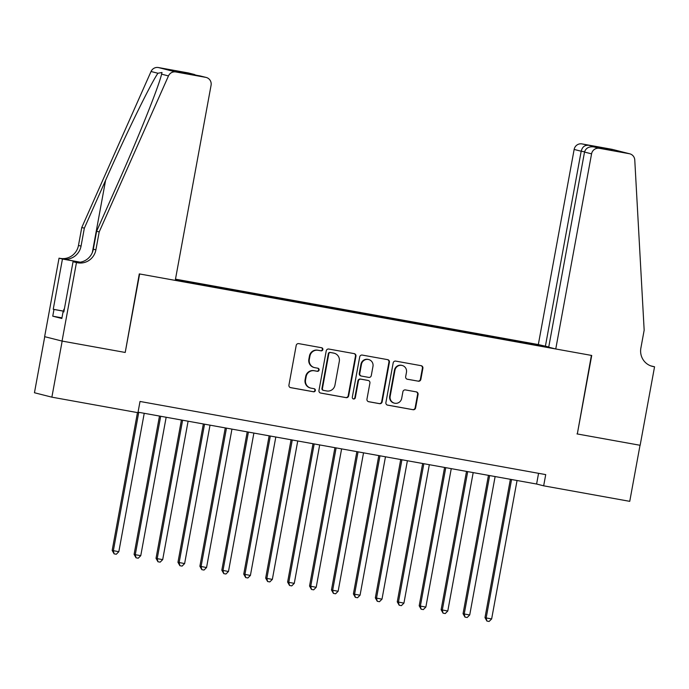 <?xml version="1.0" encoding="UTF-8"?>
<svg xmlns="http://www.w3.org/2000/svg" width="689" height="689" viewBox="0 0 689 689"><rect width="100%" height="100%" fill="white"/><g stroke="black" fill="none" stroke-linecap="round" stroke-linejoin="round"><path stroke-width="1.03" d="M322.857 349.564A1.567 1.533 104.2 0 0 321.634 347.747L298.759 343.63A2.239 2.188 104.2 0 0 296.201 345.439L288.932 385.065A2.239 2.188 104.2 0 0 290.68 387.657L313.555 391.783A1.567 1.533 104.2 0 0 315.338 390.508A1.567 1.533 104.2 0 0 314.115 388.699L311.161 388.165A7.166 7.002 104.2 0 1 305.563 379.88L306.166 376.573A7.166 7.002 104.2 0 1 314.348 370.768L317.31 371.302A1.567 1.533 104.2 0 0 319.102 370.036A1.567 1.533 104.2 0 0 317.879 368.219L314.916 367.693A7.166 7.002 104.2 0 1 309.318 359.4L309.929 356.101A7.166 7.002 104.2 0 1 318.111 350.296L321.065 350.83A1.567 1.533 104.2 0 0 322.857 349.564M314.451 367.59L313.977 367.47A7.166 7.002 104.2 0 1 308.853 359.288L309.456 355.98A7.166 7.002 104.2 0 1 317.638 350.176L320.6 350.71A1.567 1.533 104.2 0 0 321.47 347.721M290.31 387.554L313.082 391.662A1.567 1.533 104.2 0 0 313.951 388.665M310.696 388.062L310.222 387.941A7.166 7.002 104.2 0 1 305.089 379.76L305.701 376.452A7.166 7.002 104.2 0 1 313.883 370.656L316.837 371.182A1.567 1.533 104.2 0 0 317.707 368.193M418.292 381.206A2.239 2.188 104.2 0 0 420.85 379.398L422.882 368.279A2.239 2.188 104.2 0 0 421.134 365.687L395.736 361.105A2.239 2.188 104.2 0 0 393.178 362.922L385.909 402.548A2.239 2.188 104.2 0 0 387.657 405.141L413.055 409.714A2.239 2.188 104.2 0 0 415.613 407.905L418.077 394.478A2.239 2.188 104.2 0 0 416.328 391.886L405.459 389.922A2.239 2.188 104.2 0 0 402.901 391.74L401.678 398.397A5.986 5.848 104.2 0 1 394.452 403.168A5.986 5.848 104.2 0 1 390.163 396.321L394.952 370.234A5.986 5.848 104.2 0 1 402.178 365.471A5.986 5.848 104.2 0 1 406.467 372.31L405.666 376.659A2.239 2.188 104.2 0 0 407.414 379.251L417.818 381.086A2.239 2.188 104.2 0 0 420.376 379.277L422.417 368.159A2.239 2.188 104.2 0 0 421.031 365.67M576.986 433.906L640.029 445.266L629.746 501.342L543.664 485.823L545.722 474.609L140.013 401.463L137.955 412.685L51.873 397.165L62.165 341.089L125.217 352.458L139.626 273.964L591.395 355.403L577.313 433.967L591.722 355.464L555.756 348.978L591.567 153.854L584.522 152.071L548.711 347.196L555.756 348.978M355.937 356.204A2.239 2.188 104.2 0 0 354.189 353.621L328.791 349.039A2.239 2.188 104.2 0 0 326.233 350.856L318.964 390.482A2.239 2.188 104.2 0 0 320.712 393.066L346.111 397.648A2.239 2.188 104.2 0 0 348.668 395.831L355.937 356.204L355.472 356.092A2.239 2.188 104.2 0 0 354.086 353.603M362.268 355.076L387.666 359.649A2.239 2.188 104.2 0 1 389.414 362.242L382.137 401.868A2.239 2.188 104.2 0 1 379.587 403.685L368.71 401.721A2.239 2.188 104.2 0 1 366.961 399.129L369.915 383.067A2.239 2.188 104.2 0 0 368.167 380.474L360.95 379.174A2.239 2.188 104.2 0 0 358.401 380.983L355.326 397.717A1.567 1.533 104.2 0 1 353.431 398.965A1.567 1.533 104.2 0 1 352.312 397.174L359.71 356.885A2.239 2.188 104.2 0 1 362.268 355.076M548.754 346.963L538.324 344.569L175.488 279.157M540.167 345.034L175.462 279.286M175.282 280.259L553.913 348.513M44.742 336.688L34.45 392.747L51.873 397.165M138.041 412.186L536.602 484.031L543.664 485.823M538.565 473.317L536.602 484.031M546.222 347.127L546.205 346.507M542.725 346.498L542.872 345.723M125.217 352.458L139.29 273.903L175.256 280.389L211.075 85.264A6.838 6.683 104.2 0 0 205.727 77.349L175.79 71.949A6.838 6.683 104.2 0 0 168.469 75.919L99.199 231.917L95.9 249.857A15.968 15.597 -75.8 0 1 77.668 262.793L76.462 262.578L62.053 341.072L44.63 336.663L59.039 258.16L62.449 259.03L53.234 309.266L63.543 311.127M320.342 392.971L345.637 397.527A2.239 2.188 104.2 0 0 348.195 395.719L355.472 356.092M330.591 352.553A1.567 1.533 104.2 0 0 328.799 353.819L322.418 388.605A1.567 1.533 104.2 0 0 323.641 390.413L326.767 390.973A7.166 7.002 104.2 0 0 334.949 385.177L339.307 361.398A7.166 7.002 104.2 0 0 333.717 353.113L330.126 352.432A1.567 1.533 104.2 0 0 328.334 353.698L328.799 353.819M323.175 390.293A1.567 1.533 104.2 0 1 321.944 388.484L328.334 353.698M334.182 353.216L333.709 353.095A7.166 7.002 104.2 0 0 333.243 352.992L333.717 353.113M330.126 352.432L333.243 352.992M368.348 401.618L379.114 403.565A2.239 2.188 104.2 0 0 381.672 401.747L388.94 362.121A2.239 2.188 104.2 0 0 387.562 359.632M368.314 380.5L367.84 380.388A2.239 2.188 104.2 0 0 367.693 380.354L360.485 379.053A2.239 2.188 104.2 0 0 357.927 380.871L354.852 397.596L355.326 397.717M353.207 398.888A1.567 1.533 104.2 0 0 354.852 397.596M372.973 366.384A5.986 5.848 104.2 0 0 368.684 359.546A5.986 5.848 104.2 0 0 361.458 364.309L359.77 373.498A2.239 2.188 104.2 0 0 361.518 376.091L368.727 377.391A2.239 2.188 104.2 0 0 371.285 375.574L372.973 366.384M368.684 359.546L368.219 359.425A5.986 5.848 104.2 0 0 360.984 364.188L361.458 364.309M361.372 376.056L360.907 375.944A2.239 2.188 104.2 0 1 359.296 373.386L360.984 364.188M407.053 379.148L417.818 381.086M402.178 365.471L401.704 365.351A5.986 5.848 104.2 0 0 394.478 370.114L394.952 370.234M394.452 403.168L393.979 403.048A5.986 5.848 104.2 0 1 389.69 396.201L394.478 370.114M387.287 405.037L412.582 409.602A2.239 2.188 104.2 0 0 415.14 407.785L417.603 394.358A2.239 2.188 104.2 0 0 416.225 391.869M137.464 412.59L112.169 550.433L118.827 551.717L144.234 413.297M138.747 412.306L113.349 550.735L114.098 553.853L112.169 550.433M118.827 551.717L116.295 554.249L114.098 553.853M63.414 311.824L63.888 309.258M99.199 231.917L96.615 231.263L117.853 183.429C138.282 137.74 158.926 86.151 161.579 74.171L162.001 72.5L157.927 73.249C150.478 84.015 125.768 134.57 105.589 180.329L84.351 228.162L81.052 246.102A15.968 15.597 -75.8 0 1 62.82 259.03L59.039 258.16M84.351 228.162L81.767 227.508L78.477 245.448A15.968 15.597 -75.8 0 1 60.244 258.384M77.668 262.793L75.092 262.139A15.968 15.597 -75.8 0 0 93.325 249.211L96.615 231.263M205.727 77.349L175.729 71.079L193.928 74.36L188.304 72.939L158.367 67.539L175.79 71.949M157.927 73.249L151.037 71.501L81.767 227.508M76.462 262.578L73.051 261.708L63.827 311.953L63.078 311.755L63.836 311.893M61.958 317.844L52.752 316.182L61.838 318.49L63.078 311.755M52.752 316.182L53.983 309.456L53.234 309.266M62.053 341.072L124.89 352.398M73.051 261.708L76.436 262.32M80.277 262.182L62.82 259.03M80.096 262.208L62.449 259.03M151.037 71.501A6.838 6.683 -75.8 0 1 158.367 67.539M188.304 72.939A6.838 6.683 -75.8 0 1 188.743 73.034L196.572 75.29M63.534 311.178L53.983 309.456M200.103 75.928L206.175 77.444M175.729 71.079L182.111 72.681M193.928 74.36L194.47 74.481M538.324 344.569L574.144 149.444A6.838 6.683 -75.8 0 1 581.955 143.906L611.892 149.298A6.838 6.683 -75.8 0 1 612.332 149.392L629.763 153.811A6.838 6.683 104.2 0 1 634.767 159.977L644.163 330.169L640.873 348.109A15.968 15.597 104.2 0 0 653.344 366.574L654.55 366.789L640.141 445.292L577.313 433.967M581.955 143.906L611.953 150.168L593.754 146.886L599.378 148.316L629.315 153.716L611.892 149.298M650.709 365.85L654.55 366.789M545.369 346.352L581.18 151.227L574.144 149.444M629.763 153.811A6.838 6.683 104.2 0 0 629.315 153.716M599.378 148.316A6.838 6.683 104.2 0 0 591.567 153.854M587.579 145.327C584.384 145.258 582.257 147.222 581.18 151.227L584.573 151.838M605.786 148.609L603.952 148.729M584.522 152.071C585.779 148.118 588.854 146.387 593.754 146.886L611.832 150.15M159.486 416.053L134.097 554.387L135.277 554.688L140.763 555.67L166.161 417.25M160.683 416.259L135.277 554.688L136.034 557.806L134.097 554.387M140.763 555.67L138.222 558.202L136.034 557.806M181.422 420.006L156.033 558.34L157.204 558.641L162.69 559.623L188.097 421.203M182.611 420.221L157.204 558.641L157.962 561.759L156.033 558.34M162.69 559.623L160.158 562.155L157.962 561.759M203.35 423.959L177.96 562.293L184.618 563.585L210.024 425.156M204.538 424.174L179.14 562.594L179.889 565.712L177.96 562.293M184.618 563.585L182.085 566.108L179.889 565.712M225.277 427.912L199.888 566.246L206.554 567.538L231.952 429.109M226.474 428.127L201.067 566.547L201.825 569.665L199.888 566.246M206.554 567.538L204.013 570.061L201.825 569.665M247.213 431.865L221.824 570.199L228.481 571.491L253.888 433.062M248.402 432.081L222.995 570.501L223.753 573.618L221.824 570.199M228.481 571.491L225.949 574.015L223.753 573.618M269.141 435.818L243.751 574.152L250.408 575.444L275.815 437.015M270.329 436.034L244.931 574.454L245.689 577.58L243.751 574.152M250.408 575.444L247.876 577.968L245.689 577.58M291.068 439.771L265.678 578.105L266.858 578.407L272.344 579.397L297.743 440.977M292.265 439.987L266.858 578.407L267.616 581.533L265.678 578.105M272.344 579.397L269.804 581.921L267.616 581.533M313.004 443.725L287.614 582.059L288.786 582.36L294.272 583.35L319.679 444.93M314.193 443.94L288.786 582.36L289.544 585.486L287.614 582.059M294.272 583.35L291.74 585.883L289.544 585.486M334.932 447.678L309.542 586.012L316.199 587.304L341.606 448.884M336.129 447.893L310.722 586.313L311.48 589.439L309.542 586.012M316.199 587.304L313.667 589.836L311.48 589.439M356.859 451.631L331.469 589.973L332.649 590.266L338.135 591.257L363.534 452.837M358.056 451.846L332.649 590.266L333.407 593.393L331.469 589.973M338.135 591.257L335.603 593.789L333.407 593.393M378.795 455.584L353.405 593.927L354.577 594.219L360.063 595.21L385.47 456.79M379.983 455.799L354.577 594.219L355.335 597.346L353.405 593.927M360.063 595.21L357.531 597.742L355.335 597.346M400.722 459.537L375.333 597.88L381.99 599.163L407.397 460.743M401.92 459.752L376.513 598.173L377.271 601.299L375.333 597.88M381.99 599.163L379.458 601.695L377.271 601.299M422.65 463.49L397.26 601.833L403.926 603.116L429.333 464.696M423.847 463.706L398.44 602.126L399.198 605.252L397.26 601.833M403.926 603.116L401.394 605.648L399.198 605.252M444.586 467.443L419.196 605.786L420.368 606.079L425.854 607.069L451.261 468.649M445.774 467.659L420.368 606.079L421.125 609.205L419.196 605.786M425.854 607.069L423.322 609.601L421.125 609.205M466.513 471.397L441.124 609.739L447.781 611.022L473.188 472.602M467.71 471.612L442.304 610.032L443.061 613.158L441.124 609.739M447.781 611.022L445.249 613.554L443.061 613.158M488.449 475.35L463.051 613.692L464.231 613.985L469.717 614.976L495.124 476.555M489.638 475.565L464.231 613.985L464.989 617.111L463.051 613.692M469.717 614.976L467.185 617.508L464.989 617.111M510.377 479.303L484.987 617.645L486.167 617.947L491.645 618.929L517.051 480.509M511.565 479.518L486.167 617.947L486.916 621.065L484.987 617.645M491.645 618.929L489.112 621.461L486.916 621.065M317.638 350.176L318.111 350.296M309.456 355.98L309.929 356.101M308.853 359.288L309.318 359.4M316.837 371.182L317.31 371.302M313.883 370.656L314.348 370.768M305.701 376.452L306.166 376.573M305.089 379.76L305.563 379.88M313.082 391.662L313.555 391.783M320.6 350.71L321.065 350.83M348.195 395.719L348.668 395.831M345.637 397.527L346.111 397.648M321.944 388.484L322.418 388.605M388.94 362.121L389.414 362.242M381.672 401.747L382.137 401.868M379.114 403.565L379.587 403.685M367.693 380.354L368.167 380.474M360.485 379.053L360.95 379.174M357.927 380.871L358.401 380.983M359.296 373.386L359.77 373.498M389.69 396.201L390.163 396.321M417.603 394.358L418.077 394.478M415.14 407.785L415.613 407.905M412.582 409.602L413.055 409.714M422.417 368.159L422.882 368.279M420.376 379.277L420.85 379.398M81.052 246.102L78.477 245.448M93.325 249.211L95.9 249.857M168.469 75.919L161.579 74.171M105.589 180.329L92.335 252.544M651.286 366.057L653.344 366.574M323.072 390.275L323.537 390.387M181.974 72.655L200.18 75.936"/></g></svg>
